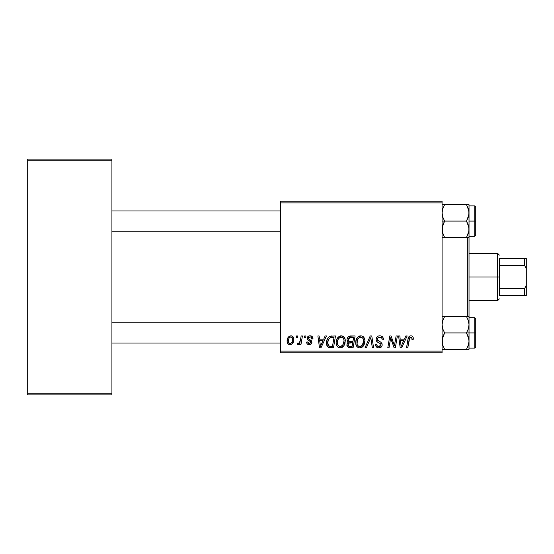 <?xml version="1.0" encoding="UTF-8"?>
<svg xmlns="http://www.w3.org/2000/svg" width="554" height="554" viewBox="0 0 554 554"><rect width="100%" height="100%" fill="white"/><g stroke="black" fill="none" stroke-linecap="round" stroke-linejoin="round"><path stroke-width="0.83" d="M280.366 201.199L442.078 201.199L442.078 202.882L280.366 202.882L280.366 351.118L442.078 351.118L442.078 201.199L280.366 201.199L280.366 202.882L280.366 201.199M323.695 339.173L325.143 335.959L326.472 335.959L320.995 347.746L319.492 347.746L317.878 335.959L319.111 335.959L319.506 339.173L323.695 339.173L319.506 339.173L319.111 335.959L317.878 335.959L319.492 347.746L320.995 347.746L326.472 335.959L325.143 335.959L323.695 339.173M346.984 339.623L347.531 337.642L349.027 336.243L355.1 335.959L353.106 347.746L348.452 347.552L346.908 345.71L347.206 343.189L348.452 342.005L347.33 341.056L346.984 339.623L348.452 342.005L346.832 344.879L348.452 347.552L353.106 347.746L355.1 335.959L350.377 335.959C348.258 336.23 347.129 337.448 346.984 339.623M410.874 335.8L412.1 336.063L412.986 336.936L413.18 339.477L411.947 339.63L411.996 338.072L411.324 337.282L409.787 337.621L407.772 347.746L406.532 347.746L408.374 337.642L409.392 336.243L410.874 335.8C409.101 336.084 408.139 337.185 407.993 339.103L406.532 347.746L407.772 347.746L409.184 339.401L410.798 337.178L412.065 338.605L411.947 339.63L413.18 339.477L413.291 338.404C413.284 336.777 412.481 335.904 410.874 335.8M394.864 343.148L396.124 335.959L397.363 335.959L395.348 347.746L394.053 347.746L390.681 337.739L389.04 347.746L387.793 347.746L389.794 335.959L391.082 335.959L394.483 345.945L394.864 343.148L394.483 345.945L391.082 335.959L389.794 335.959L387.793 347.746L389.04 347.746L390.681 337.739L394.053 347.746L395.348 347.746L397.363 335.959L396.124 335.959L394.864 343.148M376.076 339.27L376.692 337.261L378.375 336.015L380.55 335.856L382.585 336.874L383.43 339.796L382.205 339.934L381.803 338.065L380.328 337.234L378.424 337.434L377.35 338.723L377.703 340.288L380.813 342.192L382.004 343.653L381.99 346.028L380.757 347.462L378.223 347.857L376.007 346.423L375.467 344.228L376.692 344.103L377.052 345.613L378.507 346.492L380.349 346.132L380.979 344.844L380.515 343.792L376.831 341.527L376.076 339.27C376.118 340.869 376.893 341.963 378.403 342.566L380.515 343.792L380.979 344.844L378.943 346.52C377.558 346.458 376.81 345.744 376.685 344.373L375.46 344.484C375.619 346.631 376.768 347.767 378.901 347.898C380.944 347.836 382.045 346.79 382.205 344.768L380.813 342.192L377.62 340.184L377.302 339.152C377.509 337.829 378.306 337.171 379.698 337.178L381.886 338.203L382.205 339.934L383.43 339.796C383.465 337.268 382.246 335.939 379.774 335.8C377.53 335.904 376.298 337.061 376.076 339.27L376.09 338.909M365.058 347.746L370.211 335.959L371.776 335.959L373.576 347.746L372.336 347.746L370.792 337.642L366.374 347.746L365.058 347.746L366.374 347.746L370.792 337.642L372.336 347.746L373.576 347.746L371.776 335.959L370.211 335.959L365.058 347.746M355.71 342.649L356.409 339.193L358.611 336.479L361.748 335.911L364.04 337.649L364.885 340.447L364.539 343.653L363.493 345.841L361.741 347.427L359.553 347.891L357.607 347.199L356.194 345.384L355.71 342.649C355.626 345.641 356.984 347.386 359.781 347.898L363.286 346.118L364.899 340.904C364.913 337.995 363.562 336.299 360.848 335.8C357.399 336.624 355.689 338.903 355.71 342.649M287.104 341.098L287.99 337.635L289.223 336.333L291.245 335.821L293.128 336.846L293.807 338.591L293.648 341.07L291.736 344.179L290.199 344.678L288.717 344.401L287.443 342.995L287.104 341.098C287.055 343.175 288.004 344.373 289.964 344.685C292.664 344.034 293.959 342.213 293.842 339.221C293.842 337.199 292.865 336.063 290.926 335.8C288.309 336.458 287.034 338.224 287.104 341.098L287.152 340.198M404.392 339.173L405.84 335.959L407.169 335.959L401.692 347.746L400.196 347.746L398.582 335.959L399.815 335.959L400.21 339.173L404.392 339.173L400.21 339.173L399.815 335.959L398.582 335.959L400.196 347.746L401.692 347.746L407.169 335.959L405.84 335.959L404.392 339.173M336.112 342.649L336.804 339.193L339.013 336.479L342.15 335.911L344.553 337.843L345.281 340.447L344.941 343.653L343.889 345.841L342.143 347.427L339.948 347.891L338.002 347.199L336.597 345.384L336.112 342.649C336.029 345.641 337.386 347.386 340.184 347.898L343.681 346.118L345.294 340.904C345.315 337.995 343.965 336.299 341.25 335.8C337.802 336.624 336.084 338.903 336.112 342.649M330.115 336.236L335.495 335.959L333.501 347.746L328.723 347.476L326.742 345.052L326.472 342.414L326.936 339.948L328.446 337.344L330.115 336.236C327.608 337.684 326.389 339.914 326.465 342.919C326.313 345.121 327.179 346.679 329.062 347.593L333.501 347.746L335.495 335.959L330.343 336.167M310.06 335.8L312.207 336.569L312.989 338.868L311.764 339.02L311.383 337.511L310.475 336.922L308.523 337.628L308.647 338.937L311.293 340.668L311.916 342.247L311.175 344.027L308.807 344.65L307.158 343.826L306.556 342.081L307.782 341.929L308.211 343.148L309.077 343.591L310.586 342.905L310.482 341.603L307.782 339.844L307.179 338.501L308.059 336.423L310.06 335.8C308.363 335.821 307.394 336.645 307.165 338.286L307.782 339.844L310.565 341.742L310.69 342.434L309.402 343.612L307.782 341.929L306.556 342.081C306.701 343.778 307.629 344.643 309.347 344.685C310.919 344.616 311.777 343.799 311.916 342.247L308.647 338.937L308.391 338.189L310.005 336.874C311.23 337.019 311.812 337.732 311.764 339.02L312.989 338.709C312.906 336.846 311.93 335.876 310.06 335.8M304.43 337.642L304.714 335.959L305.94 335.959L305.683 337.642L304.43 337.642L305.683 337.642L305.94 335.959L304.714 335.959L304.43 337.642M296.161 337.642L296.445 335.959L297.671 335.959L297.415 337.642L296.161 337.642L297.415 337.642L297.671 335.959L296.445 335.959L296.161 337.642M300.552 339.387L301.168 335.959L302.415 335.959L300.967 344.533L299.721 344.533L300.033 342.76L298.724 344.463L297.214 344.373L297.699 343.037L298.613 343.258L299.513 342.49L300.552 339.387C300.483 341.202 299.742 342.504 298.322 343.307L297.699 343.037L297.214 344.373L298.045 344.685L300.033 342.76L299.721 344.533L300.967 344.533L302.415 335.959L301.168 335.959L300.434 339.976M280.366 352.801L442.078 352.801L442.078 202.882L280.366 202.882L280.366 352.801L280.366 351.118L442.078 351.118L442.078 352.801L280.366 352.801M27.7 159.088L111.922 159.088L111.922 160.771L27.7 160.771L27.7 393.229L111.922 393.229L111.922 159.088L27.7 159.088L27.7 160.771L27.7 159.088M27.7 394.912L111.922 394.912L111.922 160.771L27.7 160.771L27.7 394.912L27.7 393.229L111.922 393.229L111.922 394.912L27.7 394.912M293.835 338.903L293.468 337.379M292.152 336.063L291.556 335.863M290.04 335.939L289.223 336.333M288.807 336.638L287.311 339.304M288.191 344.034L288.953 344.505M291.736 344.179L292.976 342.801M293.835 339.685L293.842 339.221M289.403 343.473L290.019 343.612C288.8 343.3 288.232 342.462 288.329 341.105L288.329 341.105C288.26 339 289.119 337.587 290.919 336.874C292.145 337.171 292.713 337.995 292.623 339.353C292.741 341.513 291.868 342.933 290.019 343.612L290.192 343.605M288.932 338.494L288.343 340.765M291.903 342.317L292.609 339.692L292.124 337.49L290.58 336.915L289.084 338.196M363.334 336.763L362.981 336.479M360.259 335.849L359.685 335.98M358.611 336.479L358.133 336.818M357.247 346.901L357.607 347.199M360.287 347.87L360.793 347.787M361.741 347.427L362.579 346.852M361.215 346.153L362.316 345.211L359.823 346.52C357.849 346.139 356.887 344.893 356.935 342.781C356.859 339.837 358.14 337.975 360.758 337.178C362.718 337.552 363.687 338.771 363.673 340.842L362.316 345.211L363.382 343.155L363.666 340.516L363.147 338.653L362.011 337.504M358.563 346.188L359.491 346.499M357.288 344.72L358.036 345.793M360.301 337.227L358.355 338.432L357.434 340.045L357.081 344.089M369.795 340.038L370.003 339.56M376.395 340.842L376.665 341.312M378.403 342.566L380.009 343.452M380.099 346.285L379.684 346.437M377.052 345.613L376.845 345.225M375.515 345.163L375.702 345.814M376.429 346.963L377.565 347.69M380.702 342.116L379.338 341.34M380.93 337.407L381.477 337.718M393.79 343.528L393.534 342.732M391.311 340.052L391.74 341.333M409.704 336.056L409.136 336.451M409.184 339.401L409.302 338.806M400.805 343.515L400.383 340.551L403.721 340.551L401.117 346.458L403.721 340.551L400.383 340.551L401.061 345.717M347.33 341.056L347.815 341.624M349.152 337.767L353.625 337.338L352.953 341.312L350.35 341.312C349.048 341.437 348.327 340.883 348.21 339.657L348.376 338.75M350.121 337.4L348.882 337.982L348.21 339.657L350.121 337.4M350.46 337.358L351.021 337.338M348.757 346.202L349.996 346.368C348.805 346.485 348.161 345.973 348.05 344.83L348.729 343.182L352.718 342.691L352.095 346.368L349.996 346.368L352.095 346.368L352.718 342.691L349.685 342.781M348.092 344.373L348.604 346.105M348.833 343.099L348.141 344.152M343.376 336.479L342.995 336.236M340.662 335.849L340.08 335.98M336.271 340.883L336.181 341.472M336.153 343.577L336.306 344.498M341.617 346.153L342.718 345.211L340.225 346.52C338.252 346.139 337.289 344.893 337.338 342.781C337.261 339.837 338.536 337.975 341.16 337.178C343.113 337.552 344.082 338.771 344.076 340.842L342.718 345.211L343.785 343.155L344.076 340.842L343.695 338.937L342.407 337.504M338.958 346.188L339.893 346.499M337.684 344.72L338.432 345.793M340.696 337.227L339.429 337.795L338.231 339.2L337.386 341.853L337.476 344.089M320.101 343.515L319.679 340.551L323.024 340.551L320.413 346.458L323.024 340.551L319.679 340.551L320.288 344.983M331.527 335.966L331.05 336.015M328.12 337.725L327.823 338.134M326.936 339.948L326.625 341.112M327.816 346.894L328.397 347.316M331.548 337.379L334.02 337.338L332.497 346.368L329.166 346.174L327.684 342.995L327.767 341.79M329.775 346.312L330.322 346.361M327.961 344.83L329.547 346.278M327.947 340.869L328.48 339.498L327.684 342.995C327.615 339.526 329.201 337.635 332.448 337.338L330.655 337.538L329.152 338.494L330.655 337.538M331.998 337.344L334.02 337.338L332.497 346.368L330.71 346.368M311.175 344.027L310.773 344.325M307.809 342.254L308.017 342.878M311.216 335.973L311.75 336.209M288.329 341.105L289.223 343.369M290.358 343.577L291.723 342.607M359.823 346.52L360.543 346.43M361.776 337.393L360.529 337.192M348.21 339.657L349.186 341.181L352.953 341.312L353.625 337.338L351.326 337.338M340.225 346.52L340.945 346.43M342.178 337.393L340.925 337.192M329.152 338.494L328.48 339.498M327.684 342.995L327.829 344.38M467.341 237.472L467.341 316.528L467.341 237.472M442.078 349.318L469.03 349.318L469.03 332.926L474.757 332.926L474.757 348.085L474.757 332.926L475.768 332.926L475.768 318.772L475.768 347.074L475.768 332.926L469.03 332.926L469.03 237.472L469.03 316.528L466.489 316.528L468.317 320.489L469.03 324.727L468.324 328.938L466.489 332.926L468.317 336.887L469.03 341.126L469.03 332.926L466.489 332.926L468.843 338.965L469.03 341.126L468.324 345.336L466.489 349.318L444.613 349.318L442.791 345.357L442.078 341.126L442.784 336.915L444.613 332.926L466.489 332.926L444.613 332.926L442.791 328.965L442.078 324.727L442.784 320.517L444.613 316.528L466.489 316.528L442.078 316.528L444.613 316.528L442.784 320.503L444.613 316.528L442.265 316.528M442.694 320.794L442.556 321.265M442.694 233.206L442.258 227.154L444.613 221.074L442.791 217.113L442.078 212.874L442.784 208.657L444.613 204.682L442.784 208.657L444.613 204.682L466.489 204.682L468.317 208.643L469.03 212.874L468.324 217.085L466.489 221.074L468.843 227.119L468.843 231.399L466.489 237.472L468.317 233.497L466.489 237.472L469.03 237.472L469.03 221.074L475.768 221.074L475.768 206.926L475.768 235.228L475.768 221.074L474.757 221.074L474.757 205.915L474.757 221.074L469.03 221.074L469.03 204.682L442.078 204.682L444.613 204.682L442.791 208.643L442.078 212.874L442.791 217.113L444.613 221.074L466.489 221.074L442.078 221.074L444.613 221.074L442.784 225.062L442.078 229.273L442.791 233.511L444.613 237.472L466.489 237.472L444.613 237.472L442.791 233.511M111.922 210.97L280.366 210.97L111.922 210.97M468.878 210.97L468.843 215L466.489 221.074L468.317 225.035L469.03 229.273L469.03 204.682L466.489 204.682L468.843 210.742M468.878 231.184L466.489 237.472L468.843 237.472L466.489 237.472M280.366 231.184L111.922 231.184L280.366 231.184M468.608 321.479L469.03 324.727L469.03 316.528L466.489 316.528L468.317 320.489M442.501 344.366L442.258 339L444.613 332.926L442.791 328.965L442.078 324.727L442.784 320.517L444.613 316.528M442.784 345.336L444.613 349.318L442.258 349.318M466.489 349.318L468.317 345.343L466.489 349.318L469.03 349.318L466.489 349.318L468.587 344.436M468.843 349.318L468.324 349.318L469.03 349.318L468.878 343.03M474.757 332.926L474.757 317.761L474.757 332.926M468.324 320.517L466.489 316.528M468.324 328.938L466.489 332.926L469.03 332.926L469.03 324.727L468.324 328.938M468.601 344.394L468.843 343.279M280.366 343.03L111.922 343.03L280.366 343.03M111.922 322.816L280.366 322.816L111.922 322.816M468.608 209.634L468.324 208.664M442.501 232.521L444.613 237.472L442.784 237.472L444.613 237.472M468.587 232.59L469.03 229.273L469.03 237.472M442.078 237.472L442.784 237.472L442.078 237.472M469.03 236.239L474.757 236.239L474.757 221.074L474.757 236.239L475.768 235.228M468.601 232.528L468.843 231.413M444.613 204.682L442.258 204.682M468.546 344.581L468.324 345.336M468.546 232.742L468.324 233.483M442.556 209.419L442.784 208.664M499.348 258.469L499.348 265.331L499.348 258.469L524.617 258.469L499.348 258.469M499.348 277L499.348 265.331L499.348 288.669L499.348 277L497.665 277L499.348 277M469.03 253.42L497.665 253.42L497.665 277L497.665 253.42L499.348 255.103M469.03 277L497.665 277L469.03 277M499.348 295.531L499.348 288.669L499.348 295.531L526.3 295.531L526.3 285.081L524.617 288.669L499.348 288.669L524.617 288.669L524.617 295.531L524.617 288.669L526.3 285.081L526.3 295.531L499.348 295.531M469.03 300.58L497.665 300.58L497.665 277L497.665 300.58L499.348 298.897M526.3 258.469L524.617 258.469L524.617 265.331L526.3 268.919L526.3 285.081L526.3 258.469L526.3 268.919L524.617 265.331L524.617 258.469L526.3 258.469M499.348 265.331L524.617 265.331L499.348 265.331M469.03 348.085L474.757 348.085L475.768 347.074M469.03 317.761L474.757 317.761L475.768 318.772M469.03 205.915L474.757 205.915L475.768 206.926"/></g></svg>

